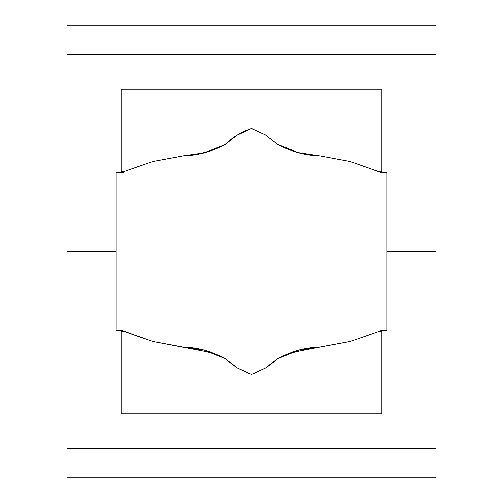 <?xml version="1.0" encoding="UTF-8"?>
<svg xmlns="http://www.w3.org/2000/svg" width="503" height="503" viewBox="0 0 503 503"><rect width="100%" height="100%" fill="white"/><g stroke="black" fill="none" stroke-linecap="round" stroke-linejoin="round"><path stroke-width="0.75" d="M121.795 330.54L116.18 330.232L116.18 251.5L66.974 251.5L66.974 448.324L436.026 448.324L436.026 251.5L386.82 251.5L386.82 330.232L381.896 330.232L386.82 330.232L381.896 330.232L379.161 331.439L381.896 331.439L381.896 330.232L379.161 331.439L380.916 330.672M213.19 353.005L152.811 341.499L121.104 330.232L121.104 413.881L381.896 413.881L216.642 413.881L381.896 413.881L381.896 330.232M297.386 152.466L319.958 155.886L350.189 161.501L381.896 172.768L386.82 172.768L386.82 251.5L436.026 251.5L436.026 54.676L66.974 54.676L66.974 251.5L116.18 251.5L116.18 172.768L121.104 172.768L121.104 171.561L123.839 171.561L121.104 171.561L121.104 89.119L381.896 89.119L121.104 89.119L121.104 172.768L123.839 172.768L123.839 171.561L152.811 161.501L123.839 171.561L152.811 161.501L183.086 155.886M182.885 155.905L204.639 152.736L224.948 144.625L236.913 135.269L251.5 128.548L265.408 134.911L277.455 144.298L265.446 134.93L277.455 144.298L298.763 152.843M237.026 135.2L224.948 144.625C232.342 137.413 240.918 132.144 250.676 128.818L252.267 128.799M250.538 128.869L237.183 135.106L241.289 132.798M183.042 155.886L152.811 161.501L183.042 155.886C197.968 155.414 211.939 151.661 224.948 144.625M381.896 171.561L381.896 89.119L381.896 171.561L379.161 171.561L381.896 171.561L381.896 172.768L381.896 171.561M265.502 134.967L251.5 128.548L250.676 128.818M277.455 358.702C290.621 351.459 304.793 347.598 319.958 347.114L350.189 341.499L319.958 347.114L298.034 350.352L277.455 358.702L265.465 368.058L277.455 358.702L265.502 368.033L251.5 374.452L265.502 368.033L251.5 374.452L237.309 367.97L224.948 358.375L237.278 367.951L251.5 374.452L265.465 368.058M236.165 367.259L227.155 360.444M237.303 367.963L224.948 358.375L237.303 367.963L251.5 374.452L237.278 367.951L224.948 358.375L204.784 350.308L183.042 347.114C197.968 347.586 211.939 351.339 224.948 358.375M274.657 361.305L266.936 367.133M319.958 155.886L350.189 161.501L380.922 172.334L350.189 161.501L319.958 155.886C304.787 155.402 290.621 151.541 277.455 144.298L265.408 134.911L251.418 128.573M291.627 150.655L304.453 154.151M196.296 154.572L212.473 150.259M381.205 172.46L386.82 172.768L381.896 172.768M380.916 172.328L380.155 171.995M436.026 251.5L436.026 477.85L66.974 477.85L66.974 448.324L436.026 448.324L436.026 477.85L66.974 477.85L66.974 25.15L436.026 25.15L436.026 251.5M123.839 171.561L123.839 172.768M386.82 172.768L386.82 330.232M121.399 330.364L116.18 330.232L116.18 172.768L121.104 172.768M436.026 25.15L436.026 54.676L66.974 54.676L66.974 25.15L436.026 25.15M122.078 330.666L122.845 331.005M208.802 351.49L202.904 349.818M121.104 330.232L121.104 354.395M381.896 354.395L381.896 331.439L379.161 331.439L350.189 341.499L379.161 331.439L350.189 341.499L319.713 347.12M299.977 349.849L294.161 351.503M152.811 341.499L183.042 347.114L152.811 341.499L123.839 331.439L152.811 341.499M121.104 331.439L123.839 331.439L121.104 331.439L121.104 413.881L381.896 413.881L381.896 331.439M228.343 361.494L225.017 358.438M248.935 373.566L237.416 368.033M265.395 368.102L253.782 373.672M319.958 347.114L289.917 352.968M251.5 374.452L237.278 367.951"/></g></svg>

